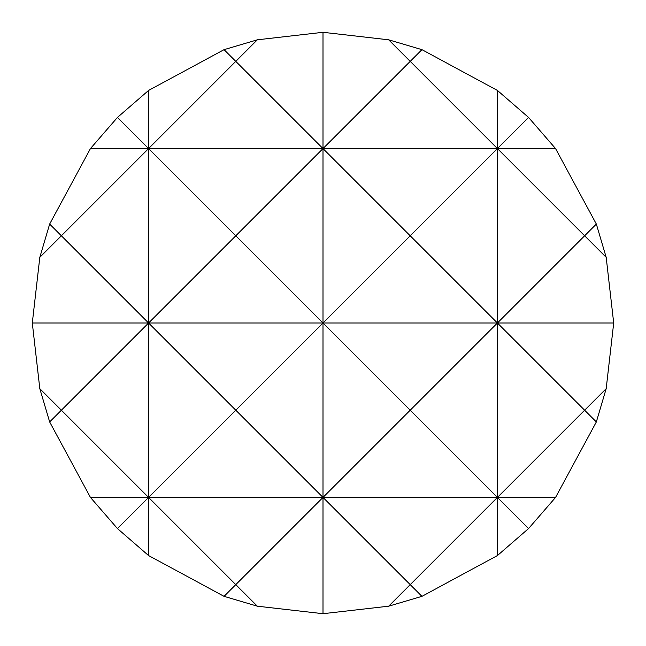 <?xml version="1.0" encoding="UTF-8"?>
<svg xmlns="http://www.w3.org/2000/svg" width="646" height="646" viewBox="0 0 646 646"><rect width="100%" height="100%" fill="white"/><g stroke="black" fill="none" stroke-linecap="round" stroke-linejoin="round"><path stroke-width="0.97" d="M323 32.3L388.65 39.81L421.927 49.653L497.42 90.44L528.557 117.443L555.56 148.58L596.347 224.073L606.19 257.35L613.7 323L606.19 388.65L596.347 421.927L555.56 497.42L528.557 528.557L497.42 555.56L421.927 596.347L388.65 606.19L323 613.7L257.35 606.19L224.073 596.347L148.58 555.56L117.443 528.557L90.44 497.42L49.653 421.927L39.81 388.65L32.3 323L39.81 257.35L61.37 235.79L49.653 224.073L90.44 148.58L117.443 117.443L148.58 90.44L224.073 49.653L257.35 39.81L323 32.3L323 148.58L410.21 61.37L497.42 148.58L528.557 117.443M224.073 596.347L235.79 584.63L148.58 497.42L148.58 555.56M148.58 90.44L148.58 148.58L235.79 61.37L224.073 49.653M90.44 497.42L148.58 497.42L117.443 528.557M117.443 117.443L148.58 148.58L323 148.58L235.79 235.79L148.58 148.58L61.37 235.79L148.58 323L61.37 410.21L39.81 388.65M39.81 257.35L49.653 224.073M596.347 224.073L584.63 235.79L606.19 257.35M528.557 528.557L497.42 497.42L497.42 555.56M497.42 90.44L497.42 148.58L410.21 235.79L323 148.58L497.42 148.58L497.42 323L410.21 410.21L497.42 497.42L410.21 584.63L421.927 596.347M421.927 49.653L410.21 61.37L388.65 39.81M388.65 606.19L410.21 584.63L323 497.42L323 613.7M49.653 421.927L61.37 410.21L148.58 497.42L323 497.42L235.79 584.63L257.35 606.19M257.35 39.81L235.79 61.37L323 148.58L323 323L235.79 410.21L323 497.42L497.42 497.42L584.63 410.21L596.347 421.927M606.19 388.65L584.63 410.21L497.42 323L497.42 497.42L555.56 497.42M148.58 497.42L235.79 410.21L148.58 323L148.58 497.42M323 497.42L410.21 410.21L323 323L323 497.42M32.3 323L323 323L410.21 235.79L497.42 323L584.63 235.79L497.42 148.58L555.56 148.58M90.44 148.58L148.58 148.58L148.58 323L235.79 235.79L323 323L613.7 323"/></g></svg>
